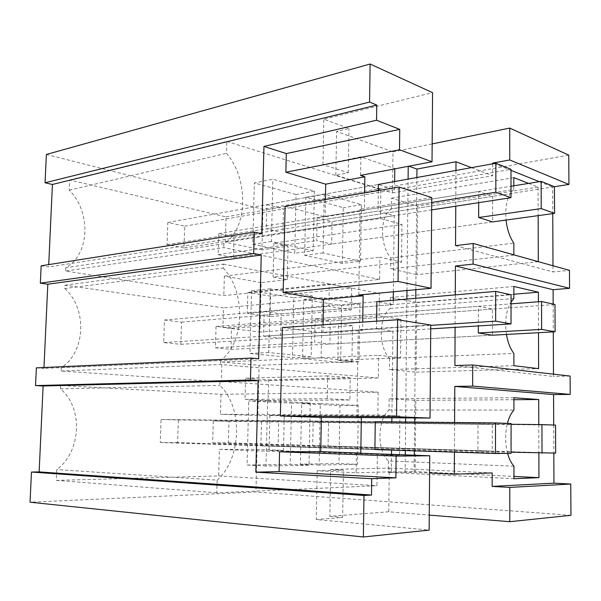 <?xml version="1.0" encoding="UTF-8"?>
<svg xmlns="http://www.w3.org/2000/svg" width="601" height="601" viewBox="0 0 601 601"><rect width="100%" height="100%" fill="white"/><g stroke="black" fill="none" stroke-linecap="round" stroke-linejoin="round"><path stroke-width="0.45" stroke-dasharray="3 2.25" d="M60.513 385.474L219.958 381.425L378.164 392.198L220.988 394.316L60.513 385.474L60.363 388.862C83.261 407.238 81.488 451.614 56.772 469.584L56.291 480.387L218.659 475.932L219.41 449.428L257.003 449.405L283.499 450.359L284.265 415.734L257.837 415.576L259.091 365.31L351.908 361.704L352.471 325.712L259.91 332.045L261.142 282.598L287.293 279.66L273.147 277.069L401.566 262.179L379.915 257.175L379.622 279.42L223.797 295.639L65.599 271.051L223.797 247.597L379.622 279.42M257.837 415.576L220.417 414.269L377.864 415.043L399.905 415.937L399.485 455.152L377.345 455.333L376.955 485.721L216.766 492.843L217.126 480.139L56.772 469.584M220.988 394.316L220.417 414.269M257.003 449.405L255.943 491.971L30.05 502.218M36.36 367.865L43.933 368.39L43.971 367.519M41.153 265.8L48.613 266.964L48.726 264.598M287.293 279.66L288.037 246.192L261.953 249.873L262.96 209.306L46.382 154.472M261.953 249.873L225.33 242.18L380.418 218.448L401.971 224.443L401.566 262.179M69.656 179.984L226.84 141.445L226.502 153.323C249.092 179.466 247.905 228.928 223.91 243.728L65.749 267.745C89.789 254.591 91.487 211.883 69.198 190.186L69.656 179.984L226.051 216.886L225.33 242.18M65.749 267.745L65.599 271.051M261.142 282.598L224.361 276.152L223.797 295.639M64.976 285.212L223.324 264.132L223.211 268.008L64.825 288.533L64.976 285.212L223.452 307.87L222.896 327.485L259.91 332.045M64.825 288.533C87.415 308.606 85.68 352.133 61.302 367.647L61.152 371.027L221.341 381.875L221.904 362.042L259.091 365.31M568.756 155.148L262.96 209.306M554.438 186.708L552.65 186.986L552.762 213.625M552.995 265.762L553.025 271.945L569.463 270.352M553.168 304.083L553.288 331.895M553.476 374.168L553.483 376.444L570.101 376.061M553.701 425.035L553.829 453.094M570.95 515.32L255.943 491.971M268.602 379.862L350.24 377.766L349.887 399.996L327.252 398.711L245.028 399.417L245.584 378.172L268.602 379.862L268.106 400.597L349.887 399.996M270.6 296.18L270.112 316.577L351.307 309.966L351.645 288.134L270.6 296.18L247.822 292.477L247.281 313.361L328.912 306.345L329.318 283.942L247.822 292.477M284.265 415.734L269.879 415.223L399.905 415.937M378.164 392.198L377.864 415.043M219.958 381.425L219.846 385.399C243.105 407.02 241.865 458.736 217.126 480.139M60.363 388.862L219.846 385.399M56.291 480.387L216.766 492.843M218.659 475.932L376.955 485.721M219.41 449.428L377.345 455.333M283.499 450.359L269.053 450.389L399.485 455.152M388.757 511.774L329.844 516.297L330.663 469.464L389.268 468.081L388.757 511.774L429.272 515.095M329.844 516.297L342.645 517.453L316.284 519.542L429.159 530.112M356.408 453.116L356.115 472.792L317.208 470.756L316.284 519.542M285.107 206.331L325.096 216.826L364.364 210.485L364.619 192.868M325.411 199.509L325.096 216.826M282.365 327.56L322.94 332.864L362.613 330.325L362.734 322.113M323.09 324.795L322.94 332.864M454.596 422.511L454.439 452.14M538.781 424.576L538.864 453.071M507.605 453.402C505.05 443.395 504.983 433.381 507.394 423.359M492.264 424.381L478.02 423.9L477.938 451.156L492.219 451.111L492.264 424.381L313.136 422.06L312.678 445.965L328.071 446.01L328.484 422.518M269.879 415.223L269.053 450.389M268.106 400.597L245.028 399.417M350.24 377.766L327.658 375.895L327.252 398.711M310.229 403.023L309.004 465.234L290.215 464.333L291.53 403.121L310.229 403.023L267.595 400.852L248.731 400.987L291.53 403.121M309.004 465.234L266.033 466.023L267.595 400.852M357.512 464.348L319.146 465.054L320.295 403.534L358.384 405.472L357.512 464.348L338.979 463.506L300.395 464.16L301.642 403.624L339.948 405.525L338.979 463.506M389.268 468.081L492.181 472.934M330.663 469.464L343.419 470.11L342.645 517.453M317.208 470.756L343.419 470.11M356.115 472.792L391.281 471.8L429.602 472.987M164.471 320.025L181.555 322.128L180.826 344.328L163.697 342.585L164.471 320.025L376.85 301.672L393.219 304.564L393.264 300.252M393.362 291.785L394.241 215.646L378.052 211.011L266.213 228.823L282.958 232.737L394.241 215.646M378.322 190.555L378.052 211.011M394.639 181.525L394.549 189.6L378.397 184.462L266.799 204.618L266.213 228.823M394.782 168.873L408.853 166.192M360.577 175.394L360.863 156.861L394.789 168.543M358.782 295.008L360.074 209.276L364.364 210.485M356.941 417.552L358.264 329.716L362.613 330.325M391.281 471.8L391.484 454.386M391.536 450.081L391.536 449.518L374.896 449.533L260.902 445.799L278.113 445.852L391.536 449.518M391.86 421.864L261.525 420.527L260.902 445.799M391.905 417.8L392.911 331.219L376.496 328.852L263.584 336.139L280.562 338.16L392.911 331.219M376.594 321.174L376.496 328.852M455.949 170.451L455.761 206.196M414.142 472.221L414.299 455.212M414.337 450.825L414.607 422.097M414.645 417.958L415.757 298.306M415.839 289.69L416.884 177.505M455.28 294.888L455.107 327.372M513.915 397.727L389.147 398.741L415.824 400.371L415.171 471.59L513.96 476.428M513.923 399.71L415.824 400.371M513.96 478.727L388.276 472.363L415.171 471.59M389.147 398.741L389.012 409.98C377.278 419.46 376.835 450.96 388.411 460.982L513.953 466.203M388.411 460.982L388.276 472.363M389.012 409.98L513.923 410.085M478.02 423.9L313.136 422.06M477.938 451.156L312.678 445.965M492.219 451.111L328.071 446.01M327.658 375.895L245.584 378.172M266.033 466.023L247.079 465.069L248.731 400.987M247.079 465.069L290.215 464.333M320.295 403.534L301.642 403.624M358.384 405.472L339.948 405.525M319.146 465.054L300.395 464.16M405.104 472.491L405.284 454.889M405.329 450.532L405.615 422.007M405.66 417.898L406.869 299.073M406.96 290.516L408.094 179.098M391.852 422.233L278.676 421.038L278.113 445.852M393.219 304.564L281.11 313.865L280.562 338.16M394.549 189.6L283.499 208.945L282.958 232.737M430.759 325.013L358.264 329.716M261.525 420.527L278.676 421.038M261.773 233.819L48.613 266.964M431.751 197.586L360.074 209.276M360.863 156.861L322.977 164.651L348.257 172.765L335.824 175.184L392.506 192.944L392.994 151.933L336.59 131.416L348.978 128.554L323.834 119.193L432.57 92.674M392.994 151.933L432.172 143.924M288.037 246.192L273.951 243.089L401.971 224.443M226.051 216.886L380.786 189.623L380.418 218.448M226.84 141.445L380.786 189.623M69.198 190.186L226.502 153.323M223.91 243.728L223.797 247.597M224.361 276.152L379.915 257.175M322.977 164.651L323.834 119.193M348.257 172.765L348.978 128.554M335.824 175.184L336.59 131.416M392.506 192.944L492.67 175.732L492.692 163.818M273.951 243.089L273.147 277.069M493.984 163.585L511 170.376M539.322 181.667L552.65 186.986M455.543 245.659L553.025 271.945M471.469 167.649L492.67 175.732M528.602 183.41L538.075 187.106L538.165 215.639M538.301 261.66L416.981 274.657L417.612 206.158L391.529 198.157L391.394 208.953L513.81 189.458C507.522 195.017 504.93 205.211 506.042 220.064M513.847 254.839L538.301 261.946M513.81 185.799L513.81 189.458M233.466 257.634L234.044 236.892L218.779 233.571L218.163 254.636L233.466 257.634L492.595 221.919L492.64 196.384L478.727 191.479L478.697 202.672M351.645 288.134L329.318 283.942M351.307 309.966L328.912 306.345M270.112 316.577L247.281 313.361M314.398 191.163L313.226 250.782L294.753 253.261L296.023 194.559L314.398 191.163L272.892 179.203L254.351 182.952L296.023 194.559M313.226 250.782L271.397 241.534L272.892 179.203M360.532 261.24L323.105 252.961L324.209 193.988L361.381 204.693L360.532 261.24L342.322 263.433L304.684 255.38L305.871 197.301L343.254 207.713L342.322 263.433M266.799 204.618L283.499 208.945M538.075 187.106L417.612 206.158M513.81 177.633L391.529 198.157M513.847 255.132L390.688 268.872L416.981 274.657M391.394 208.953C379.93 215.263 379.509 245.493 390.815 257.949L513.84 243.15M390.815 257.949L390.688 268.872M317.095 217.652L316.652 240.595L331.669 244.096L332.068 221.536L317.095 217.652L478.727 191.479M218.163 254.636L316.652 240.595M492.64 196.384L332.068 221.536M492.595 221.919L331.669 244.096M271.397 241.534L252.766 244.276L254.351 182.952M252.766 244.276L294.753 253.261M324.209 193.988L305.871 197.301M361.381 204.693L343.254 207.713M323.105 252.961L304.684 255.38M258.663 358.805L43.933 368.39M222.896 327.485L379.156 315.78L400.95 319.274L400.536 357.745L378.645 355.274L378.345 377.961L221.341 381.875M352.471 325.712L338.491 323.699L400.95 319.274M223.324 264.132L379.441 293.378L379.156 315.78M379.441 293.378L223.452 307.87M223.211 268.008C246.132 291.943 244.915 342.517 220.559 360.547L61.302 367.647M61.152 371.027L220.447 364.499L378.345 377.961M220.559 360.547L220.447 364.499M221.904 362.042L378.645 355.274M351.908 361.704L337.867 360.277L400.536 357.745M454.904 365.566L553.483 376.444M538.421 301.755L538.511 332.699M506.455 334.441C504.637 321.167 506.162 310.341 511.03 301.972M230.927 349.414L231.513 328.289L216.06 326.388L215.436 347.844L230.927 349.414L492.407 335.208L492.452 309.087L478.381 306.337L478.321 325.937M337.867 360.277L338.491 323.699M311.138 356.866L268.745 352.524L270.27 288.803L312.34 295.97L311.138 356.866L292.507 357.693L293.799 297.75L251.571 290.779L249.956 353.463L292.507 357.693M359.037 361.764L321.144 357.888L322.271 297.66L359.901 304.076L359.037 361.764L340.669 362.478L302.566 358.692L303.783 299.396L341.616 305.639L340.669 362.478M376.85 301.672L264.192 311.408L263.584 336.139M264.192 311.408L281.11 313.865M513.863 286.467L390.349 297.442L416.726 302.318L416.087 372.162L538.616 368.638M513.863 294.235L416.726 302.318M513.9 365.686L389.493 369.592L416.087 372.162M390.349 297.442L390.214 308.456C378.615 316.321 378.187 347.175 389.621 358.444L513.893 353.433M389.621 358.444L389.493 369.592M390.214 308.456L513.87 298.554M315.134 318.815L314.684 342.224L329.889 344.042L330.295 321.017L315.134 318.815L478.381 306.337M215.436 347.844L314.684 342.224M492.452 309.087L330.295 321.017M492.407 335.208L329.889 344.042M312.34 295.97L293.799 297.75M270.27 288.803L251.571 290.779M268.745 352.524L249.956 353.463M322.271 297.66L303.783 299.396M359.901 304.076L341.616 305.639M321.144 357.888L302.566 358.692M228.936 421.384L213.302 420.948L212.664 442.817L228.342 442.907L228.936 421.384L555.542 425.102M212.664 442.817L511.068 452.2M228.342 442.907L555.67 453.086M213.302 420.948L511.06 424.268M216.06 326.388L511.03 303.843M231.513 328.289L554.986 304.482M218.779 233.571L511.008 186.257M234.044 236.892L554.438 186.701M177.618 442.606L160.257 442.501L161.053 419.49L178.354 419.971L177.618 442.606L511.068 453.379M178.354 419.971L511.06 423.495M160.257 442.501L374.896 449.533M161.053 419.49L375.264 421.692M180.826 344.328L430.729 328.875M181.555 322.128L511.03 294.783M163.697 342.585L430.752 325.351M183.981 247.935L167.063 244.622L167.829 222.498L184.687 226.164L183.981 247.935L431.653 209.899M184.687 226.164L511 169.309M167.063 244.622L431.713 202.462M167.829 222.498L378.397 184.462"/><path stroke-width="0.9" d="M363.973 495.479L31.47 472.055L39.148 471.898L371.508 495.059L363.973 495.479L363.38 536.978L30.05 502.218L31.47 472.055M363.38 536.978L429.159 530.112L429.738 455.776L396.112 456.076L395.871 477.84L371.734 478.704L255.838 472.161L258.122 380.546L250.452 379.997L35.527 385.579L43.114 385.985L39.148 471.898M35.527 385.579L36.36 367.865L251.015 358.076L258.663 358.805L261.24 255.019L47.817 284.205L43.971 367.519M376.564 120.23L399.74 129.38L399.515 149.762L432.029 161.774L432.57 92.674L370.103 64.022L369.562 102.072L376.767 105.047L376.564 120.23L263.944 146.434L261.773 233.819L254.246 232.114L253.697 253.479L40.342 283.146L47.817 284.205M40.342 283.146L41.153 265.8L254.246 232.114M369.562 102.072L45.052 182.779L52.43 184.469L48.726 264.598M45.052 182.779L46.382 154.472L370.103 64.022M371.734 478.704L371.508 495.059M258.122 380.546L43.114 385.985M509.731 128.073L509.738 159.979L568.937 184.432L568.756 155.148L509.731 128.073L432.172 143.924M568.937 184.432L554.438 186.708M552.762 213.625L552.995 265.762M473.16 243.48L473.085 264.102L569.568 288.315L569.463 270.352L473.16 243.48L455.543 245.659L455.761 206.196M569.568 288.315L553.1 289.705L553.168 304.083M553.288 331.895L553.476 374.168M472.724 364.98L472.649 386.105L570.214 394.414L570.101 376.061L472.724 364.98L454.904 365.566L455.107 327.372M570.214 394.414L553.566 394.579L553.701 425.035M553.829 453.094L553.957 483.159L570.762 484.038L570.95 515.32L509.768 521.698L429.272 515.095M250.452 379.997L251.015 358.076M429.738 455.776L356.408 453.116L360.818 453.094L361.336 417.71L356.941 417.552L430.031 418.063L396.547 416.748L280.366 415.982L321.37 417.425L320.739 451.651L360.818 453.094M396.112 456.076L279.555 451.787L320.739 451.651M279.555 451.787L279.112 471.59L395.871 477.84M255.838 472.161L279.112 471.59M283.154 292.619L398.05 281.463L399.102 187.031L285.107 206.331L283.154 292.619L323.563 299.433L323.09 324.795M263.944 146.434L286.294 153.586L285.873 172.239L325.697 184.169L325.411 199.509M253.697 253.479L261.24 255.019M396.547 416.748L397.622 319.747L282.365 327.56L280.366 415.982M472.649 386.105L454.792 386.413L553.566 394.579M454.792 386.413L454.596 422.511M454.439 452.14L454.318 474.212L492.181 472.934L492.159 486.404L553.957 483.159M507.394 423.359C508.919 417.612 511.098 413.18 513.923 410.085L513.915 397.727L538.706 399.545L538.781 424.576M538.864 453.071L538.939 477.652L513.96 476.428M507.605 453.402C509.13 458.871 511.241 463.138 513.953 466.203L513.96 478.727L538.939 477.652M492.159 486.404L509.768 487.411L570.762 484.038M509.768 487.411L509.768 521.698M429.602 472.987L454.318 474.212M393.264 300.252L393.362 291.785M431.713 202.462L495.825 192.245L495.863 163.247L378.397 184.462L378.322 190.555M394.639 181.525L394.782 168.873M432.029 161.774L360.577 175.394L364.852 176.769L364.619 192.868M399.102 187.031L431.751 197.586L431.045 288.277L358.782 295.008L363.117 295.79L362.734 322.113M391.484 454.386L391.536 450.081M495.517 422.931L375.264 421.692L374.896 449.533L495.479 453.485L511.068 453.379L511.06 423.495L495.517 422.931L495.479 453.485M391.86 421.864L391.905 417.8M430.752 325.351L495.652 321.159L495.69 291.395L376.85 301.672L376.594 321.174M321.37 417.425L361.336 417.71M416.884 177.505L416.966 169.061L455.994 161.752L455.949 170.451M414.299 455.212L414.337 450.825M414.607 422.097L414.645 417.958M415.757 298.306L415.839 289.69M473.085 264.102L455.438 266.01L455.28 294.888M538.706 399.545L513.923 399.71M416.966 169.061L408.853 166.192M405.284 454.889L405.329 450.532M405.615 422.007L405.66 417.898M406.869 299.073L406.96 290.516M408.094 179.098L408.229 166.312M397.622 319.747L430.759 325.013L430.031 418.063M376.767 105.047L52.43 184.469M325.697 184.169L364.852 176.769M399.515 149.762L285.873 172.239M399.74 129.38L286.294 153.586M398.05 281.463L431.045 288.277M492.692 163.818L492.692 163.066L493.984 163.585M509.738 159.979L492.692 163.066M511 170.376L539.322 181.667M455.994 161.752L471.469 167.649M513.81 185.799L513.81 177.633L528.602 183.41M538.165 215.639L538.301 261.66M506.042 220.064C507.139 229.469 509.746 237.17 513.84 243.15L513.847 254.839M478.697 202.672L478.651 217.502L492.595 221.919L554.565 213.378L541.231 208.585L478.651 217.502M323.563 299.433L363.117 295.79M455.438 266.01L553.1 289.705M511.03 301.972L513.87 298.554L513.863 286.467L538.391 292.191L538.421 301.755M538.511 332.699L538.616 368.638L513.9 365.686L513.893 353.433C510.302 348.775 507.822 342.442 506.455 334.441M478.321 325.937L478.298 332.969L492.407 335.208L555.106 331.797L541.621 329.386L478.298 332.969M538.391 292.191L513.863 294.235M511.068 452.2L555.67 453.086L555.542 425.102L541.937 424.614L542.027 453.177M511.06 424.268L541.937 424.614M511.03 303.843L541.531 301.514L541.621 329.386M541.531 301.514L554.986 304.482L555.106 331.797M511.008 186.257L541.14 181.374L541.231 208.585M541.14 181.374L554.438 186.701L554.565 213.378M495.69 291.395L511.03 294.783L511.038 323.916L430.729 328.875M495.652 321.159L511.038 323.916M495.863 163.247L511 169.309L511.008 197.706L431.653 209.899M495.825 192.245L511.008 197.706"/></g></svg>
